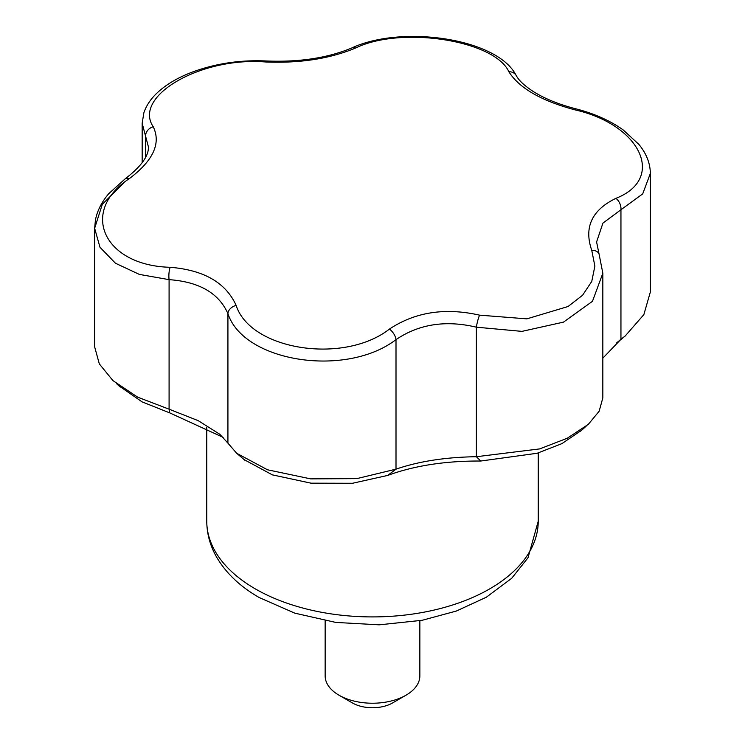 <?xml version="1.0" encoding="UTF-8"?>
<svg xmlns="http://www.w3.org/2000/svg" width="745" height="745" viewBox="0 0 745 745"><rect width="100%" height="100%" fill="white"/><g stroke="black" fill="none" stroke-linecap="round" stroke-linejoin="round"><path stroke-width="1.12" d="M387.698 475.422L396.005 469.154C418.969 461.285 445.752 457.141 476.372 456.722L480.749 461.025C445.314 460.857 414.295 465.662 387.698 475.422L352.506 483.272L310.991 483.17L272.353 474.863L244.192 459.656M145.582 157.26L145.582 136.205A9.471 8.055 -29.2 0 1 153.237 126.762C161.227 143.385 153.181 160.734 129.09 178.791A9.471 4.796 54.5 0 0 125.253 178.763C141.112 166.526 148.832 155.891 148.413 146.867L142.165 123.288L142.165 162.736M129.09 178.791C79.026 211.673 103.909 265.648 170.158 267.287C203.86 270.025 225.847 282.718 236.137 305.385C250.46 350.178 343.836 364.733 389.421 329.094C415.133 312.025 445.175 307.378 479.547 315.154L526.864 318.86L568.035 306.521L582.599 295.225L591.754 281.433L594.873 266.133L591.763 250.367C583.773 227.393 591.819 210.053 615.91 198.338C665.974 178.753 641.091 124.806 574.842 109.832C541.14 100.761 519.153 88.068 508.863 71.744C494.54 40.249 401.164 25.721 355.579 48.034C329.867 58.753 299.825 63.409 265.453 61.975C201.066 56.704 132.573 96.142 153.237 126.762M265.453 61.975A9.471 2.617 -86.8 0 1 266.71 60.997C240.831 59.74 216.19 63.372 192.797 71.902C178.344 77.322 166.591 84.194 157.558 92.52C150.918 98.675 146.355 105.427 143.869 112.784L142.165 123.288M355.579 48.034A9.471 6.062 -113.8 0 0 351.863 47.941C327.893 57.942 299.509 62.291 266.71 60.997M508.863 71.744A9.471 8.055 -29.3 0 1 516.192 75.524C497.446 38.107 401.611 24.678 351.863 47.941M591.763 250.367A9.471 6.78 -21.6 0 1 599.073 254.073L602.835 273.219L592.471 301.306L563.499 322.119L521.947 331.376L476.372 327.185C445.789 319.922 419.007 324.066 396.005 339.618C346.127 377.911 243.745 362.191 227.923 313.617C218.806 293.12 199.194 281.796 169.087 279.645A9.471 2.626 -86.8 0 1 170.158 267.287M169.087 409.284L169.087 279.645L139.352 274.402L115.456 263.236L99.988 247.303L94.643 228.305L102.298 204.344L124.052 182.609M574.842 109.832A9.471 1.35 -75.8 0 1 575.792 108.807C558.852 104.44 544.679 98.675 533.262 91.514C520.643 83.151 517.887 78.374 516.192 75.524M125.253 178.763L108.807 193.616C101.748 201.867 97.288 210.667 95.425 220.026L94.643 228.305L94.643 346.863L99.327 363.905L112.951 380.611L137.639 397.15L169.087 409.182L169.804 412.916L142.127 401.9L119.023 385.901M169.106 409.191L198.291 420.702L219.822 434.288L227.923 443.145L227.923 313.617A9.471 6.78 -21.6 0 1 236.137 305.385M615.91 198.338A9.471 6.072 66.1 0 1 620.948 209.745L602.929 223.1L596.587 241.985M650.357 173.427L642.702 193.896L620.948 209.745L620.948 339.282L625.26 335.911L643.848 314.632L650.357 291.984L650.357 173.427C650.199 163.164 646.362 153.479 638.856 144.372L623.137 129.891C609.941 120.532 594.156 113.501 575.792 108.807M396.005 469.248L396.005 339.618A9.471 4.796 -125.5 0 0 389.421 329.094M227.923 443.145L236.659 453.258L267.464 469.769L310.618 478.867L356.79 478.625L396.005 469.154M602.835 273.219L602.835 397.877L599.138 411.249L588.28 424.38L567.308 438.218L539.659 448.909L476.372 456.722L476.372 327.185A9.471 1.35 -75.8 0 1 479.547 315.154M602.835 358.177L620.948 339.282L616.255 343.221M325.146 620.725L325.146 675.883A47.354 27.341 0 0 0 339.012 695.215L352.413 702.945A28.412 16.399 0 0 0 392.587 702.945L405.988 695.215A47.354 27.341 0 0 0 419.854 675.883L419.854 620.725M223.165 437.371L169.804 412.916M581.724 430.182L561.981 443.592L537.192 453.258L480.749 461.025M352.413 702.945L339.012 695.215A47.354 27.341 0 0 0 405.988 695.215M255.312 588.885A165.735 95.686 0 0 0 435.927 609.634A165.735 95.686 0 0 0 538.235 521.23L527.991 557.8L511.713 578.288L486.317 597.239L456.359 611.04L422.229 620.278L379.224 624.832L335.762 622.42L294.843 613.163L259.232 597.555C240.449 586.781 226.34 573.482 216.916 557.642C210.23 546.141 206.849 534.007 206.765 521.23A165.735 95.686 0 0 0 255.312 588.885M599.073 254.073L596.587 241.957M116.593 383.722L120.28 387.028M618.359 341.61L625.279 335.93M236.659 453.258L245.021 460.354M580.606 431.187L586.11 426.233M206.765 427.416L206.765 521.23M538.235 452.941L538.235 521.23"/></g></svg>
